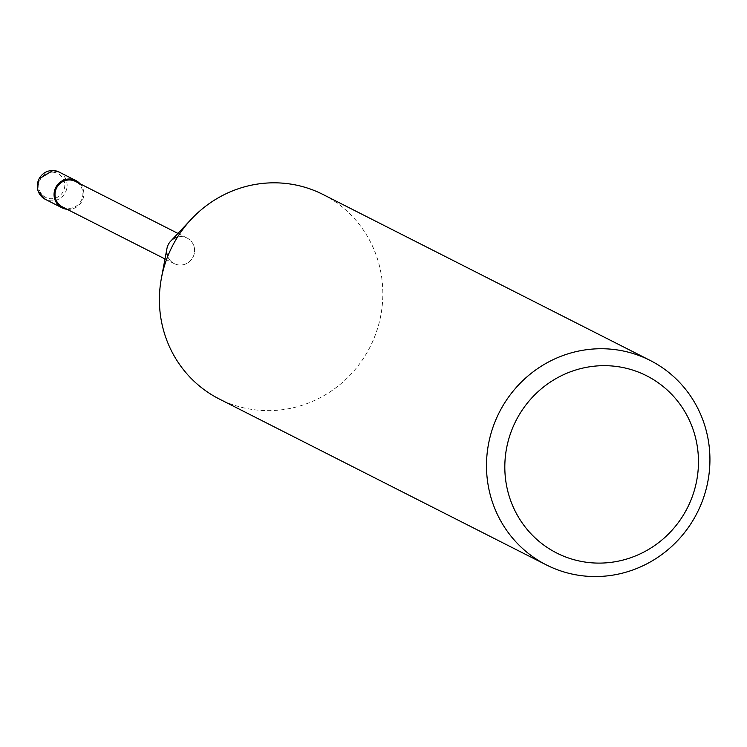 <?xml version="1.0" encoding="UTF-8"?>
<svg xmlns="http://www.w3.org/2000/svg" width="747" height="747" viewBox="0 0 747 747"><rect width="100%" height="100%" fill="white"/><g stroke="black" fill="none" stroke-linecap="round" stroke-linejoin="round"><path stroke-width="0.56" stroke-dasharray="3.73 2.8" d="M322.984 194.472A114.655 110.958 -63.1 0 1 378.85 323.983A114.655 110.958 -63.1 0 1 265.148 410.598A114.655 110.958 -63.1 0 1 219.254 398.982M166.945 248.536A14.314 13.857 116.9 0 0 179.906 265.054A14.314 13.857 116.9 0 0 194.575 251.225A14.314 13.857 116.9 0 0 170.699 241.141M167.692 256.464A14.314 13.857 116.9 0 0 194.099 254.241A14.314 13.857 116.9 0 0 177.534 237.06M62.477 206.947A14.314 13.857 116.9 0 0 82.403 197.591A14.314 13.857 116.9 0 0 75.428 181.418M67.109 209.3A15.285 14.791 116.9 0 0 68.154 209.365A15.285 14.791 116.9 0 0 82.385 200.392A15.285 14.791 116.9 0 0 80.06 183.762M59.116 172.053A15.285 14.791 -63.1 0 1 66.567 189.318A15.285 14.791 -63.1 0 1 51.403 200.868A15.285 14.791 -63.1 0 1 45.287 199.318M52.467 172.184A13.381 12.942 116.9 0 0 38.751 185.107A13.381 12.942 116.9 0 0 51.076 198.749A13.381 12.942 116.9 0 0 64.784 185.826A13.381 12.942 116.9 0 0 52.467 172.184M187.124 238.069L177.954 233.419M174.172 263.607L165.003 258.957"/><path stroke-width="1.12" d="M604.174 348.774A114.655 110.958 116.9 0 0 490.48 435.38A114.655 110.958 116.9 0 0 546.337 564.9A114.655 110.958 116.9 0 0 592.24 576.507A114.655 110.958 116.9 0 0 705.943 489.901A114.655 110.958 116.9 0 0 650.077 360.39A114.655 110.958 116.9 0 0 604.174 348.774M596.47 563.07A99.37 96.158 -63.1 0 1 504.953 461.721A99.37 96.158 -63.1 0 1 606.816 365.703A99.37 96.158 -63.1 0 1 698.333 467.043A99.37 96.158 -63.1 0 1 596.47 563.07M546.337 564.9L219.254 398.982A114.655 110.958 -63.1 0 1 161.389 278.286A114.655 110.958 -63.1 0 1 191.419 219.086A114.655 110.958 -63.1 0 1 277.081 182.856A114.655 110.958 -63.1 0 1 322.984 194.472L650.077 360.39M191.419 219.086L170.699 241.141A14.314 13.857 116.9 0 0 166.945 248.536L161.389 278.286M177.954 233.419L75.428 181.418A14.314 13.857 116.9 0 0 55.502 190.784A14.314 13.857 116.9 0 0 62.477 206.947L165.003 258.957M177.534 237.06A14.314 13.857 116.9 0 0 167.692 256.464M80.06 183.762A15.285 14.791 116.9 0 0 75.867 180.55A15.285 14.791 116.9 0 0 69.751 179A15.285 14.791 116.9 0 0 54.587 190.55A15.285 14.791 116.9 0 0 62.038 207.815A15.285 14.791 116.9 0 0 67.109 209.3M45.287 199.318A15.285 14.791 -63.1 0 1 37.836 182.053A15.285 14.791 -63.1 0 1 52.99 170.503A15.285 14.791 -63.1 0 1 59.116 172.053L52.944 170.493L38.956 178.963L37.35 187.758L38.321 191.662L45.287 199.318L62.038 207.815M75.867 180.55L59.116 172.053"/></g></svg>

